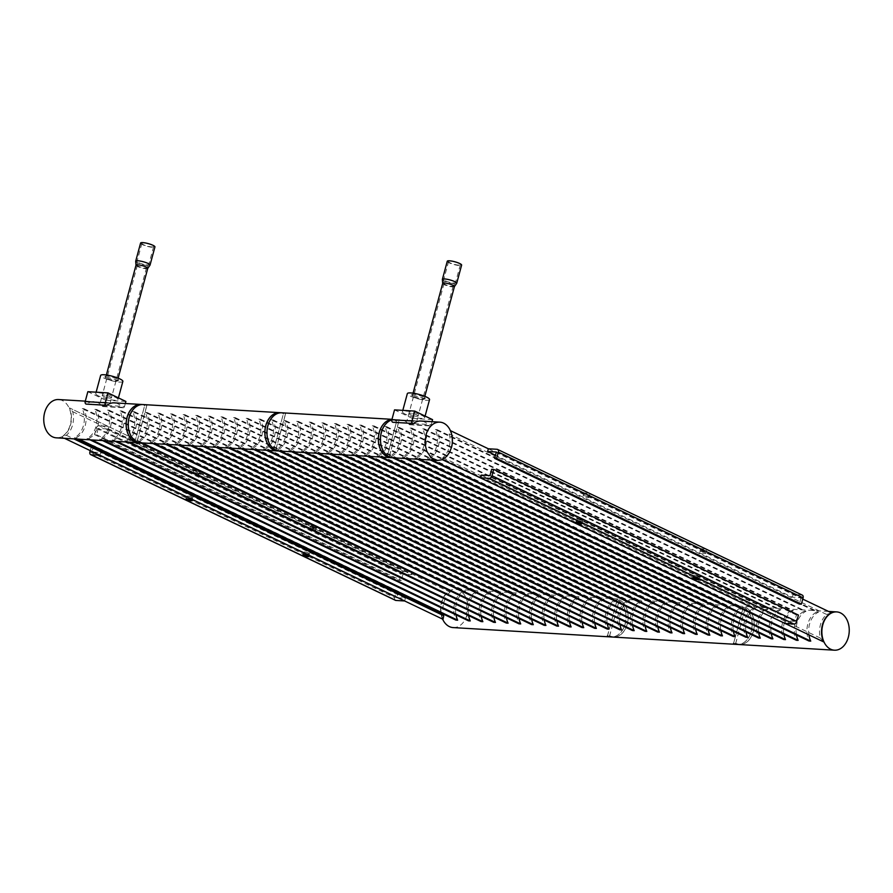 <?xml version="1.0" encoding="UTF-8"?>
<svg xmlns="http://www.w3.org/2000/svg" width="893" height="893" viewBox="0 0 893 893"><rect width="100%" height="100%" fill="white"/><g stroke="black" fill="none" stroke-linecap="round" stroke-linejoin="round"><path stroke-width="0.67" stroke-dasharray="4.46 3.35" d="M609.506 636.095L619.295 599.783A19.177 13.674 -86.6 0 1 627.757 621.416A19.177 13.674 -86.6 0 1 613.301 637.077A19.177 13.674 93.4 0 0 627.266 624.062A19.177 13.674 93.4 0 0 619.362 599.783L619.295 599.783M609.573 636.095L619.362 599.783M285.514 413.772L285.581 413.772A19.177 13.674 93.4 0 0 281.808 412.789A19.177 13.674 -86.6 0 1 285.514 413.772L275.725 450.05M275.781 450.083L285.581 413.772M735.609 643.574L745.409 607.262A19.177 13.674 -86.6 0 1 753.871 628.895A19.177 13.674 -86.6 0 1 739.404 644.556M735.676 643.574L745.409 607.262M399.004 420.491L399.071 420.503A19.177 13.674 93.4 0 0 395.309 419.52A19.177 13.674 93.4 0 0 391.826 419.933A19.177 13.674 -86.6 0 1 395.242 419.509A19.177 13.674 -86.6 0 1 399.004 420.491L389.214 456.781M389.281 456.814L399.071 420.503M56.304 437.827A19.177 13.674 93.4 0 0 70.234 424.811A19.177 13.674 93.4 0 0 58.581 399.551M107.015 428.93L98.297 428.417L403.033 574.132L411.751 574.645L107.015 428.93L107.752 426.207L69.375 407.855L72.701 411.673A19.177 13.674 -86.6 0 1 72.579 424.945A19.177 13.674 -86.6 0 1 66.328 435.282L61.539 436.9A19.177 13.674 93.4 0 0 70.569 424.834A19.177 13.674 93.4 0 0 69.375 407.855L450.865 590.273A19.177 13.674 93.4 0 0 441.823 602.351A19.177 13.674 93.4 0 0 443.028 619.318M79.109 439.189L74.409 437.67C78.729 435.55 81.743 431.52 83.451 425.593A19.177 13.674 93.4 0 0 82.256 408.626L463.746 591.032A19.177 13.674 93.4 0 0 454.704 603.11A19.177 13.674 93.4 0 0 455.91 620.088M76.162 437.771A19.177 13.674 93.4 0 0 85.192 425.693A19.177 13.674 93.4 0 0 83.998 408.726L82.256 408.626M91.722 439.925L87.023 438.418C91.332 436.297 94.345 432.268 96.064 426.341A19.177 13.674 93.4 0 0 94.859 409.374L476.349 591.78A19.177 13.674 93.4 0 0 467.318 603.858A19.177 13.674 93.4 0 0 468.512 620.836M88.764 438.519A19.177 13.674 93.4 0 0 97.806 426.441A19.177 13.674 93.4 0 0 96.611 409.474L94.859 409.374M104.336 440.673L99.636 439.166C103.945 437.045 106.959 433.016 108.667 427.088A19.177 13.674 93.4 0 0 107.473 410.121L488.962 592.528A19.177 13.674 93.4 0 0 479.932 604.606A19.177 13.674 93.4 0 0 481.126 621.584M101.378 439.267A19.177 13.674 93.4 0 0 110.419 427.189A19.177 13.674 93.4 0 0 109.214 410.222L107.473 410.121M116.938 441.421L112.25 439.914C116.559 437.793 119.573 433.764 121.281 427.836A19.177 13.674 93.4 0 0 120.086 410.869L501.576 593.276A19.177 13.674 93.4 0 0 492.534 605.354A19.177 13.674 93.4 0 0 493.74 622.332M113.991 440.015A19.177 13.674 93.4 0 0 123.022 427.937A19.177 13.674 93.4 0 0 121.828 410.97L120.086 410.869M129.552 442.169L124.853 440.662C129.172 438.541 132.175 434.511 133.894 428.584A19.177 13.674 93.4 0 0 132.7 411.617L514.189 594.024A19.177 13.674 93.4 0 0 505.148 606.101A19.177 13.674 93.4 0 0 506.353 623.068M126.605 440.762A19.177 13.674 93.4 0 0 135.636 428.685A19.177 13.674 93.4 0 0 134.441 411.718L132.7 411.617M142.166 442.917L137.466 441.41C141.775 439.289 144.789 435.259 146.508 429.332A19.177 13.674 93.4 0 0 145.302 412.365L526.792 594.771A19.177 13.674 93.4 0 0 517.761 606.849A19.177 13.674 93.4 0 0 518.956 623.816M139.208 441.51A19.177 13.674 93.4 0 0 148.249 429.433A19.177 13.674 93.4 0 0 147.055 412.466L145.302 412.365M154.779 443.665L150.08 442.158C154.389 440.037 157.402 436.007 159.11 430.08A19.177 13.674 93.4 0 0 157.916 413.102L539.405 595.519A19.177 13.674 93.4 0 0 530.375 607.597A19.177 13.674 93.4 0 0 531.569 624.564M151.821 442.258A19.177 13.674 93.4 0 0 160.863 430.18A19.177 13.674 93.4 0 0 159.657 413.213L157.916 413.102M167.382 444.413L162.693 442.906C167.002 440.785 170.016 436.755 171.724 430.828A19.177 13.674 93.4 0 0 170.53 413.85L552.019 596.267A19.177 13.674 93.4 0 0 542.977 608.345A19.177 13.674 93.4 0 0 544.183 625.312M164.435 443.006A19.177 13.674 93.4 0 0 173.465 430.928A19.177 13.674 93.4 0 0 172.271 413.961L170.53 413.85M179.995 445.161L175.296 443.654C179.616 441.533 182.618 437.503 184.338 431.576A19.177 13.674 93.4 0 0 183.132 414.598L564.633 597.015A19.177 13.674 93.4 0 0 555.591 609.093A19.177 13.674 93.4 0 0 556.785 626.06M177.048 443.754A19.177 13.674 93.4 0 0 186.079 431.676A19.177 13.674 93.4 0 0 184.884 414.709L183.132 414.598M192.609 445.908L187.91 444.401C192.218 442.281 195.232 438.251 196.951 432.324A19.177 13.674 93.4 0 0 195.746 415.345L577.235 597.763A19.177 13.674 93.4 0 0 568.205 609.841A19.177 13.674 93.4 0 0 569.399 626.808M189.651 444.502A19.177 13.674 93.4 0 0 198.692 432.424A19.177 13.674 93.4 0 0 197.487 415.457L195.746 415.345M205.211 446.656L200.523 445.149C204.832 443.028 207.846 438.999 209.554 433.072A19.177 13.674 93.4 0 0 208.359 416.093L589.849 598.511A19.177 13.674 93.4 0 0 580.818 610.589A19.177 13.674 93.4 0 0 582.013 627.556M202.264 445.25A19.177 13.674 93.4 0 0 211.306 433.172A19.177 13.674 93.4 0 0 210.101 416.205L208.359 416.093M217.825 447.404L213.137 445.897C217.446 443.776 220.459 439.747 222.167 433.819A19.177 13.674 93.4 0 0 220.973 416.841L602.462 599.259A19.177 13.674 93.4 0 0 593.421 611.337A19.177 13.674 93.4 0 0 594.626 628.304M214.878 445.998A19.177 13.674 93.4 0 0 223.909 433.92A19.177 13.674 93.4 0 0 222.714 416.953L220.973 416.841M230.439 448.152L225.739 446.645C230.048 444.524 233.062 440.495 234.781 434.567A19.177 13.674 93.4 0 0 233.575 417.589L615.076 600.007A19.177 13.674 93.4 0 0 606.034 612.085A19.177 13.674 93.4 0 0 607.229 629.052M227.492 446.746A19.177 13.674 93.4 0 0 236.522 434.668A19.177 13.674 93.4 0 0 235.328 417.701L233.575 417.589M243.052 448.9L238.353 447.393C242.662 445.272 245.675 441.242 247.394 435.315A19.177 13.674 93.4 0 0 246.189 418.337L627.679 600.755A19.177 13.674 93.4 0 0 618.648 612.832A19.177 13.674 93.4 0 0 619.842 629.799M240.094 447.493A19.177 13.674 93.4 0 0 249.136 435.416A19.177 13.674 93.4 0 0 247.93 418.449L246.189 418.337M255.655 449.648L250.966 448.141C255.275 446.02 258.289 441.99 259.997 436.063A19.177 13.674 93.4 0 0 258.803 419.085L640.292 601.502A19.177 13.674 93.4 0 0 631.262 613.58A19.177 13.674 93.4 0 0 632.456 630.547M252.708 448.241A19.177 13.674 93.4 0 0 261.738 436.164A19.177 13.674 93.4 0 0 260.544 419.197L258.803 419.085M268.268 450.396L263.569 448.889C267.889 446.768 270.903 442.738 272.611 436.811A19.177 13.674 93.4 0 0 271.416 419.833L652.906 602.25A19.177 13.674 93.4 0 0 643.864 614.328A19.177 13.674 93.4 0 0 645.07 631.295M265.321 448.989A19.177 13.674 93.4 0 0 274.352 436.911A19.177 13.674 93.4 0 0 273.158 419.944L271.416 419.833M280.882 451.144L276.183 449.625C280.491 447.516 283.505 443.486 285.224 437.559A19.177 13.674 93.4 0 0 284.019 420.581L665.508 602.998A19.177 13.674 93.4 0 0 656.478 615.076A19.177 13.674 93.4 0 0 657.672 632.043M277.924 449.737A19.177 13.674 93.4 0 0 286.966 437.659A19.177 13.674 93.4 0 0 285.771 420.692L284.019 420.581M293.496 451.891L288.796 450.373C293.105 448.264 296.119 444.234 297.827 438.307A19.177 13.674 93.4 0 0 296.632 421.329L678.122 603.746A19.177 13.674 93.4 0 0 669.091 615.824A19.177 13.674 93.4 0 0 670.286 632.791M290.538 450.485A19.177 13.674 93.4 0 0 299.579 438.407A19.177 13.674 93.4 0 0 298.374 421.44L296.632 421.329M306.098 452.639L301.41 451.121C305.719 449.012 308.732 444.982 310.44 439.055A19.177 13.674 93.4 0 0 309.246 422.076L690.735 604.494A19.177 13.674 93.4 0 0 681.694 616.572A19.177 13.674 93.4 0 0 682.899 633.539M303.151 451.233A19.177 13.674 93.4 0 0 312.182 439.155A19.177 13.674 93.4 0 0 310.987 422.177L309.246 422.076M318.712 453.387L314.012 451.869C318.332 449.759 321.335 445.73 323.054 439.803A19.177 13.674 93.4 0 0 321.86 422.824L703.349 605.242A19.177 13.674 93.4 0 0 694.308 617.32A19.177 13.674 93.4 0 0 695.513 634.287M315.765 451.981A19.177 13.674 93.4 0 0 324.795 439.903A19.177 13.674 93.4 0 0 323.601 422.925L321.86 422.824M331.325 454.135L326.626 452.617C330.935 450.507 333.949 446.478 335.668 440.539A19.177 13.674 93.4 0 0 334.462 423.572L715.952 605.99A19.177 13.674 93.4 0 0 706.921 618.068A19.177 13.674 93.4 0 0 708.116 635.035M328.367 452.729A19.177 13.674 93.4 0 0 337.409 440.651A19.177 13.674 93.4 0 0 336.214 423.673L334.462 423.572M343.939 454.883L339.24 453.365C343.548 451.255 346.562 447.226 348.27 441.287A19.177 13.674 93.4 0 0 347.076 424.32L728.565 606.738A19.177 13.674 93.4 0 0 719.535 618.816A19.177 13.674 93.4 0 0 720.729 635.783M340.981 453.477A19.177 13.674 93.4 0 0 350.023 441.399A19.177 13.674 93.4 0 0 348.817 424.421L347.076 424.32M356.541 455.631L351.853 454.113C356.162 452.003 359.176 447.973 360.884 442.035A19.177 13.674 93.4 0 0 359.689 425.068L741.179 607.486A19.177 13.674 93.4 0 0 732.137 619.563A19.177 13.674 93.4 0 0 733.343 636.53M353.595 454.224A19.177 13.674 93.4 0 0 362.625 442.147A19.177 13.674 93.4 0 0 361.431 425.168L359.689 425.068M369.155 456.379L364.456 454.861C368.776 452.751 371.778 448.721 373.497 442.783A19.177 13.674 93.4 0 0 372.292 425.816L753.792 608.233A19.177 13.674 93.4 0 0 744.751 620.311A19.177 13.674 93.4 0 0 745.945 637.278M366.208 454.972A19.177 13.674 93.4 0 0 375.239 442.895A19.177 13.674 93.4 0 0 374.044 425.916L372.292 425.816M381.769 457.127L377.069 455.609C381.378 453.499 384.392 449.469 386.111 443.531A19.177 13.674 93.4 0 0 384.905 426.564L766.395 608.981A19.177 13.674 93.4 0 0 757.364 621.059A19.177 13.674 93.4 0 0 758.559 638.026M378.811 455.72A19.177 13.674 93.4 0 0 387.852 443.642A19.177 13.674 93.4 0 0 386.647 426.664L384.905 426.564M394.371 457.875L389.683 456.356C393.992 454.247 397.005 450.217 398.713 444.279A19.177 13.674 93.4 0 0 397.519 427.312L779.009 609.729A19.177 13.674 93.4 0 0 769.978 621.807A19.177 13.674 93.4 0 0 771.172 638.774M391.424 456.468A19.177 13.674 93.4 0 0 400.466 444.39A19.177 13.674 93.4 0 0 399.26 427.412L397.519 427.312M406.985 458.622L402.296 457.104C406.605 454.995 409.619 450.965 411.327 445.027A19.177 13.674 93.4 0 0 410.133 428.06L791.622 610.477A19.177 13.674 93.4 0 0 782.581 622.555A19.177 13.674 93.4 0 0 783.786 639.522M404.038 457.216A19.177 13.674 93.4 0 0 413.068 445.138A19.177 13.674 93.4 0 0 411.874 428.16L410.133 428.06M419.598 459.37L414.899 457.852C419.208 455.743 422.222 451.713 423.941 445.774A19.177 13.674 93.4 0 0 422.735 428.807L804.236 611.225A19.177 13.674 93.4 0 0 795.194 623.303A19.177 13.674 93.4 0 0 796.389 640.27M416.651 457.964A19.177 13.674 93.4 0 0 425.682 445.886A19.177 13.674 93.4 0 0 424.488 428.908L422.735 428.807M432.212 460.118L427.513 458.6C431.821 456.49 434.835 452.461 436.543 446.522A19.177 13.674 93.4 0 0 435.349 429.555L816.838 611.973A19.177 13.674 93.4 0 0 807.808 624.051A19.177 13.674 93.4 0 0 809.002 641.018M429.254 458.701A19.177 13.674 93.4 0 0 438.296 446.634A19.177 13.674 93.4 0 0 437.09 429.656L435.349 429.555M442.314 459.56L442.906 457.607A19.177 13.674 93.4 0 0 449.157 447.27A19.177 13.674 93.4 0 0 449.268 434.009L449.972 430.426A19.177 13.674 -86.6 0 1 451.177 447.393A19.177 13.674 -86.6 0 1 442.135 459.471L442.191 459.616M143.059 404.562A19.177 13.674 -86.6 0 1 146.798 405.545L146.865 405.545A19.177 13.674 93.4 0 0 143.092 404.562M140.982 404.44A19.177 13.674 -86.6 0 1 144.711 405.422L134.988 441.734M141.016 404.44A19.177 13.674 -86.6 0 1 144.778 405.422M413.861 423.26L393.735 422.076A1.92 1.373 -86.6 0 1 393.02 422.3M432.558 419.632L412.443 418.437L411.093 423.438A1.92 1.373 -86.6 0 1 408.894 424.298A19.177 13.674 93.4 0 0 400.812 419.844A19.177 13.674 93.4 0 0 393.735 422.076M408.894 424.298L429.008 425.492A19.177 13.674 93.4 0 0 420.938 421.038M279.699 412.655A19.177 13.674 -86.6 0 1 283.427 413.649L273.704 449.96M279.732 412.666A19.177 13.674 -86.6 0 1 283.494 413.649M396.994 420.38A19.177 13.674 -86.6 0 0 393.233 419.386A19.177 13.674 -86.6 0 0 391.96 419.397A19.177 13.674 -86.6 0 1 393.166 419.386A19.177 13.674 -86.6 0 1 396.927 420.369L387.194 456.691M107.171 405.087L87.056 403.893A1.92 1.373 -86.6 0 1 86.342 404.116M125.88 401.448L105.754 400.254L104.414 405.255A1.92 1.373 -86.6 0 1 102.215 406.114A19.177 13.674 93.4 0 0 94.133 401.66A19.177 13.674 93.4 0 0 87.056 403.893M102.215 406.114L122.33 407.308A19.177 13.674 93.4 0 0 114.248 402.855M146.798 405.545L136.997 441.823M137.064 441.856L146.865 405.545M134.921 441.7L144.711 405.422M115.777 379.581A6.084 1.194 15.1 0 1 117.396 380.909A6.084 1.194 15.1 0 1 117.217 381.11A6.084 1.194 15.1 0 1 112.998 380.898A6.084 1.194 15.1 0 1 107.26 379.067L105.631 377.772L107.461 377.382L115.777 379.581M116.693 378.71A7.044 1.373 -164.9 0 0 108.767 376.366A7.044 1.373 -164.9 0 0 105.028 376.879A7.044 1.373 -164.9 0 0 106.836 378.13A7.044 1.373 -164.9 0 0 113.478 380.239A7.044 1.373 -164.9 0 0 118.356 380.485A7.044 1.373 -164.9 0 0 116.693 378.71M122.866 381.411A11.509 2.255 15.1 0 1 115.621 381.601A11.509 2.255 15.1 0 1 103.711 377.94A11.509 2.255 15.1 0 1 100.652 375.417M98.822 396.09A11.509 2.255 15.1 0 1 95.763 393.579A11.509 2.255 15.1 0 1 103.008 393.389A11.509 2.255 15.1 0 1 114.918 397.05A11.509 2.255 15.1 0 1 117.976 399.573A11.509 2.255 15.1 0 1 110.721 399.751A11.509 2.255 15.1 0 1 98.822 396.09M122.33 407.308A1.92 1.373 93.4 0 0 124.529 406.449L104.414 405.255M125.321 403.513L124.529 406.449M105.754 400.254L87.849 391.692M198.246 473.625A3.07 0.603 15.1 0 1 199.061 474.295A3.07 0.603 15.1 0 1 197.13 474.339A3.07 0.603 15.1 0 1 193.948 473.368A3.07 0.603 15.1 0 1 193.134 472.698A3.07 0.603 15.1 0 1 195.065 472.643A3.07 0.603 15.1 0 1 198.246 473.625M194.685 470.644A3.07 0.603 15.1 0 1 193.87 469.975A3.07 0.603 15.1 0 1 195.801 469.919A3.07 0.603 15.1 0 1 198.983 470.901A3.07 0.603 15.1 0 1 199.798 471.571A3.07 0.603 15.1 0 1 197.855 471.616A3.07 0.603 15.1 0 1 194.685 470.644M191.872 497.222A3.07 0.603 -164.9 0 0 188.702 496.24A3.07 0.603 -164.9 0 0 186.771 496.296A3.07 0.603 -164.9 0 0 187.586 496.966A3.07 0.603 -164.9 0 0 190.756 497.937A3.07 0.603 -164.9 0 0 192.687 497.892A3.07 0.603 -164.9 0 0 191.872 497.222M315.039 529.471A3.07 0.603 15.1 0 1 315.854 530.141A3.07 0.603 15.1 0 1 313.923 530.196A3.07 0.603 15.1 0 1 310.753 529.214A3.07 0.603 15.1 0 1 309.938 528.544A3.07 0.603 15.1 0 1 311.869 528.5A3.07 0.603 15.1 0 1 315.039 529.471M311.49 526.49A3.07 0.603 15.1 0 1 310.675 525.821A3.07 0.603 15.1 0 1 312.606 525.776A3.07 0.603 15.1 0 1 315.776 526.747A3.07 0.603 15.1 0 1 316.591 527.417A3.07 0.603 15.1 0 1 314.66 527.473A3.07 0.603 15.1 0 1 311.49 526.49M308.677 553.068A3.07 0.603 -164.9 0 0 305.495 552.097A3.07 0.603 -164.9 0 0 303.564 552.142A3.07 0.603 -164.9 0 0 304.379 552.812A3.07 0.603 -164.9 0 0 307.56 553.794A3.07 0.603 -164.9 0 0 309.491 553.738A3.07 0.603 -164.9 0 0 308.677 553.068M99.916 455.251L100.652 452.528L405.377 598.243L396.659 597.73L398.378 591.378L396.369 591.255L91.633 445.54L93.642 445.663L398.378 591.378M61.539 436.9L64.486 438.318M411.751 574.645L412.488 571.922L450.865 590.273L450.094 592.137A19.177 13.674 -86.6 0 0 443.843 602.474A19.177 13.674 -86.6 0 0 443.363 614.083M404.652 600.967L405.377 598.243M91.934 452.014L396.659 597.73M93.307 452.104L100.652 452.528M93.642 445.663L92.068 451.501M90.26 450.641L91.633 445.54M89.914 451.891L394.65 597.607L396.369 591.255M394.65 597.607A2.88 1.931 -64.4 0 0 395.42 600.319M107.752 426.207L99.034 425.693L403.77 571.408L412.488 571.922L107.752 426.207M98.297 428.417L96.578 434.768L94.569 434.645L96.288 428.294A2.88 1.931 115.6 0 1 99.034 425.693M403.77 571.408A2.88 1.931 -64.4 0 0 401.013 574.009L399.305 580.361L401.314 580.483L403.033 574.132M94.569 434.645L399.305 580.361M96.578 434.768L401.314 580.483M831.461 612.832L826.672 614.462A19.177 13.674 93.4 0 0 820.421 624.799A19.177 13.674 93.4 0 0 820.299 638.06L823.625 641.888M437.09 429.656L818.591 612.073A19.177 13.674 93.4 0 0 809.549 624.151A19.177 13.674 93.4 0 0 808.935 634.979M424.488 428.908L805.977 611.325A19.177 13.674 93.4 0 0 796.936 623.403A19.177 13.674 93.4 0 0 796.456 635.023M411.874 428.16L793.364 610.578A19.177 13.674 93.4 0 0 784.333 622.655A19.177 13.674 93.4 0 0 783.853 634.276M399.26 427.412L780.75 609.83A19.177 13.674 93.4 0 0 771.719 621.908A19.177 13.674 93.4 0 0 771.239 633.528M386.647 426.664L768.147 609.082A19.177 13.674 93.4 0 0 759.106 621.16A19.177 13.674 93.4 0 0 758.626 632.78M374.044 425.916L755.534 608.334A19.177 13.674 93.4 0 0 746.492 620.412A19.177 13.674 93.4 0 0 746.023 632.032M361.431 425.168L742.92 607.586A19.177 13.674 93.4 0 0 733.89 619.664A19.177 13.674 93.4 0 0 733.41 631.284M348.817 424.421L730.307 606.838A19.177 13.674 93.4 0 0 721.276 618.916A19.177 13.674 93.4 0 0 720.796 630.536M336.214 423.673L717.704 606.09A19.177 13.674 93.4 0 0 708.662 618.168A19.177 13.674 93.4 0 0 708.182 629.788M323.601 422.925L705.09 605.342A19.177 13.674 93.4 0 0 696.049 617.42A19.177 13.674 93.4 0 0 695.58 629.04M310.987 422.177L692.477 604.594A19.177 13.674 93.4 0 0 683.446 616.672A19.177 13.674 93.4 0 0 682.966 628.292M298.374 421.44L679.863 603.847A19.177 13.674 93.4 0 0 670.833 615.924A19.177 13.674 93.4 0 0 670.353 627.545M285.771 420.692L667.261 603.099A19.177 13.674 93.4 0 0 658.219 615.177A19.177 13.674 93.4 0 0 657.739 626.797M273.158 419.944L654.647 602.351A19.177 13.674 93.4 0 0 645.606 614.429A19.177 13.674 93.4 0 0 645.137 626.049M260.544 419.197L642.034 601.603A19.177 13.674 93.4 0 0 633.003 613.681A19.177 13.674 93.4 0 0 632.523 625.301M247.93 418.449L629.431 600.855A19.177 13.674 93.4 0 0 620.389 612.933A19.177 13.674 93.4 0 0 619.909 624.553M235.328 417.701L616.817 600.107A19.177 13.674 93.4 0 0 607.776 612.185A19.177 13.674 93.4 0 0 607.296 623.805M222.714 416.953L604.204 599.359A19.177 13.674 93.4 0 0 595.173 611.437A19.177 13.674 93.4 0 0 594.693 623.057M210.101 416.205L591.59 598.611A19.177 13.674 93.4 0 0 582.56 610.689A19.177 13.674 93.4 0 0 582.08 622.309M197.487 415.457L578.988 597.864A19.177 13.674 93.4 0 0 569.946 609.941A19.177 13.674 93.4 0 0 569.466 621.561M184.884 414.709L566.374 597.116A19.177 13.674 93.4 0 0 557.332 609.193A19.177 13.674 93.4 0 0 556.864 620.814M172.271 413.961L553.76 596.368A19.177 13.674 93.4 0 0 544.73 608.446A19.177 13.674 93.4 0 0 544.25 620.066M159.657 413.213L541.147 595.631A19.177 13.674 93.4 0 0 532.116 607.698A19.177 13.674 93.4 0 0 531.636 619.318M147.055 412.466L528.544 594.883A19.177 13.674 93.4 0 0 519.503 606.95A19.177 13.674 93.4 0 0 519.023 618.57M134.441 411.718L515.931 594.135A19.177 13.674 93.4 0 0 506.889 606.202A19.177 13.674 93.4 0 0 506.42 617.822M121.828 410.97L503.317 593.387A19.177 13.674 93.4 0 0 494.287 605.454A19.177 13.674 93.4 0 0 493.807 617.074M109.214 410.222L490.704 592.639A19.177 13.674 93.4 0 0 481.673 604.706A19.177 13.674 93.4 0 0 481.193 616.326M96.611 409.474L478.101 591.892A19.177 13.674 93.4 0 0 469.059 603.969A19.177 13.674 93.4 0 0 468.579 615.578M83.998 408.726L465.487 591.144A19.177 13.674 93.4 0 0 456.457 603.221A19.177 13.674 93.4 0 0 455.977 614.83M453.153 627.589A19.177 13.674 93.4 0 0 467.084 614.563A19.177 13.674 93.4 0 0 455.419 589.302A19.177 13.674 93.4 0 0 441.488 602.328A19.177 13.674 93.4 0 0 442.604 619.117M465.487 591.144L463.746 591.032M478.101 591.892L476.349 591.78M490.704 592.639L488.962 592.528M503.317 593.387L501.576 593.276M515.931 594.135L514.189 594.024M528.544 594.883L526.792 594.771M541.147 595.631L539.405 595.519M553.76 596.368L552.019 596.267M566.374 597.116L564.633 597.015M578.988 597.864L577.235 597.763M591.59 598.611L589.849 598.511M604.204 599.359L602.462 599.259M616.817 600.107L615.076 600.007M629.431 600.855L627.679 600.755M642.034 601.603L640.292 601.502M654.647 602.351L652.906 602.25M667.261 603.099L665.508 602.998M679.863 603.847L678.122 603.746M692.477 604.594L690.735 604.494M705.09 605.342L703.349 605.242M717.704 606.09L715.952 605.99M730.307 606.838L728.565 606.738M742.92 607.586L741.179 607.486M755.534 608.334L753.792 608.233M768.147 609.082L766.395 608.981M780.75 609.83L779.009 609.729M793.364 610.578L791.622 610.477M805.977 611.325L804.236 611.225M818.591 612.073L816.838 611.973M743.389 607.14A19.177 13.674 -86.6 0 1 751.85 628.795A19.177 13.674 -86.6 0 1 737.361 644.433A19.177 13.674 -86.6 0 0 751.225 631.407A19.177 13.674 -86.6 0 0 743.322 607.14L733.6 643.451M607.486 635.972L617.286 599.661A19.177 13.674 -86.6 0 1 625.747 621.316A19.177 13.674 -86.6 0 1 611.259 636.966M617.286 599.661L617.219 599.661A19.177 13.674 -86.6 0 1 625.111 623.928A19.177 13.674 -86.6 0 1 611.225 636.955M739.437 644.556A19.177 13.674 93.4 0 0 753.368 631.541A19.177 13.674 93.4 0 0 745.476 607.262M588.23 496.742A3.07 0.603 15.1 0 1 589.045 497.412A3.07 0.603 15.1 0 1 587.114 497.468A3.07 0.603 15.1 0 1 583.944 496.486A3.07 0.603 15.1 0 1 583.129 495.816A3.07 0.603 15.1 0 1 585.06 495.771A3.07 0.603 15.1 0 1 588.23 496.742M584.681 493.762A3.07 0.603 15.1 0 1 583.855 493.092A3.07 0.603 15.1 0 1 585.797 493.048A3.07 0.603 15.1 0 1 588.967 494.019A3.07 0.603 15.1 0 1 589.782 494.689A3.07 0.603 15.1 0 1 587.851 494.744A3.07 0.603 15.1 0 1 584.681 493.762M581.868 520.34A3.07 0.603 -164.9 0 0 578.686 519.369A3.07 0.603 -164.9 0 0 576.755 519.413A3.07 0.603 -164.9 0 0 577.57 520.083A3.07 0.603 -164.9 0 0 580.751 521.066A3.07 0.603 -164.9 0 0 582.683 521.01A3.07 0.603 -164.9 0 0 581.868 520.34M705.035 552.588A3.07 0.603 15.1 0 1 705.85 553.269A3.07 0.603 15.1 0 1 703.918 553.314A3.07 0.603 15.1 0 1 700.737 552.343A3.07 0.603 15.1 0 1 699.922 551.662A3.07 0.603 15.1 0 1 701.853 551.617A3.07 0.603 15.1 0 1 705.035 552.588M701.474 549.619A3.07 0.603 15.1 0 1 700.659 548.938A3.07 0.603 15.1 0 1 702.59 548.894A3.07 0.603 15.1 0 1 705.771 549.865A3.07 0.603 15.1 0 1 706.586 550.546A3.07 0.603 15.1 0 1 704.655 550.59A3.07 0.603 15.1 0 1 701.474 549.619M698.672 576.197A3.07 0.603 -164.9 0 0 695.491 575.215A3.07 0.603 -164.9 0 0 693.56 575.271A3.07 0.603 -164.9 0 0 694.374 575.94A3.07 0.603 -164.9 0 0 697.545 576.911A3.07 0.603 -164.9 0 0 699.487 576.867A3.07 0.603 -164.9 0 0 698.672 576.197M496.341 452.014L801.066 597.73L792.348 597.205L495.47 455.251M785.248 623.537L785.985 620.814L481.249 475.098M802.74 599.103L793.084 594.481L801.802 595.006L497.077 449.291M792.348 597.205L793.084 594.481L488.348 448.777M798.431 615.087L796.422 614.976L794.703 621.327L489.967 475.612M794.703 621.327L785.985 620.814M796.422 614.976L491.686 469.26M801.066 597.73L799.358 604.081M430.459 460.018L427.513 458.6M77.367 439.077L74.409 437.67M102.583 440.573L99.636 439.166M115.197 441.321L112.25 439.914M127.811 442.068L124.853 440.662M140.424 442.816L137.466 441.41M153.027 443.564L150.08 442.158M165.64 444.312L162.693 442.906M178.254 445.06L175.296 443.654M190.868 445.808L187.91 444.401M203.47 446.556L200.523 445.149M216.084 447.304L213.137 445.897M228.697 448.052L225.739 446.645M241.3 448.799L238.353 447.393M253.913 449.547L250.966 448.141M266.527 450.295L263.569 448.889M279.141 451.043L276.183 449.625M291.743 451.791L288.796 450.373M304.357 452.539L301.41 451.121M316.97 453.287L314.012 451.869M329.584 454.035L326.626 452.617M342.186 454.783L339.24 453.365M354.8 455.53L351.853 454.113M367.414 456.278L364.456 454.861M380.016 457.026L377.069 455.609M392.63 457.774L389.683 456.356M405.243 458.522L402.296 457.104M417.857 459.27L414.899 457.852M89.981 439.825L87.023 438.418M607.419 635.972L617.219 599.661M273.638 449.927L283.427 413.649M733.533 643.451L743.322 607.14M387.138 456.658L396.927 420.369M429.008 425.492A1.92 1.373 93.4 0 0 431.219 424.633L411.093 423.438M423.371 396.894A7.044 1.373 -164.9 0 0 415.446 394.55A7.044 1.373 -164.9 0 0 411.706 395.063A7.044 1.373 -164.9 0 0 413.515 396.302A7.044 1.373 -164.9 0 0 420.156 398.423A7.044 1.373 -164.9 0 0 425.035 398.658A7.044 1.373 -164.9 0 0 423.371 396.894M429.555 399.595A11.509 2.255 15.1 0 1 422.3 399.785A11.509 2.255 15.1 0 1 410.389 396.124A11.509 2.255 15.1 0 1 407.342 393.601M405.5 414.274A11.509 2.255 15.1 0 1 402.442 411.751A11.509 2.255 15.1 0 1 409.686 411.573A11.509 2.255 15.1 0 1 421.596 415.234A11.509 2.255 15.1 0 1 424.655 417.745A11.509 2.255 15.1 0 1 417.411 417.935A11.509 2.255 15.1 0 1 405.5 414.274M412.443 418.437L394.527 409.876M432.011 421.686L431.219 424.633M422.456 397.765A6.084 1.194 15.1 0 1 424.075 399.093A6.084 1.194 15.1 0 1 423.896 399.294A6.084 1.194 15.1 0 1 419.677 399.082A6.084 1.194 15.1 0 1 413.939 397.251L412.32 395.923L414.14 395.566L422.456 397.765M444.48 283.248A4.744 0.926 -164.9 0 0 444.044 283.494A4.744 0.926 -164.9 0 0 444.044 283.561A4.744 0.926 -164.9 0 0 447.661 285.425A4.744 0.926 -164.9 0 0 452.784 286.218A4.744 0.926 -164.9 0 0 453.186 286.028A4.744 0.926 -164.9 0 0 453.209 285.972A4.744 0.926 -164.9 0 0 449.748 284.097A4.744 0.926 -164.9 0 0 444.48 283.248M454.939 283.003A6.084 1.194 -164.9 0 0 455.452 282.768A6.084 1.194 -164.9 0 0 455.486 282.69A6.084 1.194 -164.9 0 0 451.043 280.279A6.084 1.194 -164.9 0 0 444.279 279.196A6.084 1.194 -164.9 0 0 443.732 279.52A6.084 1.194 -164.9 0 0 443.721 279.598A6.084 1.194 -164.9 0 0 448.375 281.987A6.084 1.194 -164.9 0 0 454.939 283.003M449.123 261.258A6.084 1.194 -164.9 0 0 448.565 261.582A6.084 1.194 -164.9 0 0 453.008 263.982A6.084 1.194 -164.9 0 0 459.772 265.065A6.084 1.194 -164.9 0 0 460.33 264.752A6.084 1.194 -164.9 0 0 455.876 262.341A6.084 1.194 -164.9 0 0 449.123 261.258M417.701 416.238A4.744 0.926 -164.9 0 0 418.125 415.993A4.744 0.926 -164.9 0 0 414.665 414.106A4.744 0.926 -164.9 0 0 409.396 413.269A4.744 0.926 -164.9 0 0 408.961 413.515A4.744 0.926 -164.9 0 0 412.432 415.39A4.744 0.926 -164.9 0 0 417.701 416.238M442.682 283.405L442.682 283.449A6.084 1.194 -164.9 0 0 447.337 285.838A6.084 1.194 -164.9 0 0 453.901 286.854A6.084 1.194 -164.9 0 0 454.414 286.608L454.437 286.575M442.37 279.487A7.434 1.451 -164.9 0 0 448.04 282.4A7.434 1.451 -164.9 0 0 456.044 283.639A7.434 1.451 -164.9 0 0 456.68 283.349M447.27 261.225A7.434 1.451 -164.9 0 0 452.695 264.172A7.434 1.451 -164.9 0 0 460.944 265.489A7.434 1.451 -164.9 0 0 461.625 265.098M416.897 414.955A4.789 0.938 15.1 0 1 418.17 416.004A4.789 0.938 15.1 0 1 413.303 415.658A4.789 0.938 15.1 0 1 408.916 413.504A4.789 0.938 15.1 0 1 411.941 413.426A4.789 0.938 15.1 0 1 416.897 414.955M415.334 420.77L408.626 420.369C415.133 421.909 417.366 422.043 415.334 420.77L416.707 421.451L418.17 416.004M137.5 265.165A4.744 0.926 -164.9 0 0 137.366 265.31A4.744 0.926 -164.9 0 0 137.366 265.377A4.744 0.926 -164.9 0 0 141.418 267.364A4.744 0.926 -164.9 0 0 146.396 267.933A4.744 0.926 -164.9 0 0 146.497 267.844A4.744 0.926 -164.9 0 0 146.53 267.788A4.744 0.926 -164.9 0 0 142.634 265.779A4.744 0.926 -164.9 0 0 137.5 265.165M148.629 264.696A6.084 1.194 -164.9 0 0 148.774 264.585A6.084 1.194 -164.9 0 0 148.807 264.507A6.084 1.194 -164.9 0 0 143.818 261.928A6.084 1.194 -164.9 0 0 137.221 261.136A6.084 1.194 -164.9 0 0 137.053 261.336A6.084 1.194 -164.9 0 0 137.042 261.415A6.084 1.194 -164.9 0 0 142.244 263.971A6.084 1.194 -164.9 0 0 148.629 264.696M142.065 243.197A6.084 1.194 -164.9 0 0 141.887 243.398A6.084 1.194 -164.9 0 0 146.876 245.966A6.084 1.194 -164.9 0 0 153.473 246.758A6.084 1.194 -164.9 0 0 153.641 246.568A6.084 1.194 -164.9 0 0 148.651 243.99A6.084 1.194 -164.9 0 0 142.065 243.197M111.312 397.954A4.744 0.926 -164.9 0 0 111.446 397.809A4.744 0.926 -164.9 0 0 107.562 395.8A4.744 0.926 -164.9 0 0 102.416 395.186A4.744 0.926 -164.9 0 0 102.282 395.331A4.744 0.926 -164.9 0 0 106.178 397.34A4.744 0.926 -164.9 0 0 111.312 397.954M136.004 265.221L136.004 265.266A6.084 1.194 -164.9 0 0 141.206 267.811A6.084 1.194 -164.9 0 0 147.591 268.547A6.084 1.194 -164.9 0 0 147.736 268.425L147.758 268.391M135.691 261.303A7.434 1.451 -164.9 0 0 142.032 264.417A7.434 1.451 -164.9 0 0 149.834 265.31M140.592 243.041A7.434 1.451 -164.9 0 0 146.686 246.189A7.434 1.451 -164.9 0 0 154.723 247.149A7.434 1.451 -164.9 0 0 154.936 246.914M110.219 396.771A4.789 0.938 15.1 0 1 111.491 397.82A4.789 0.938 15.1 0 1 106.624 397.474A4.789 0.938 15.1 0 1 102.237 395.32A4.789 0.938 15.1 0 1 105.262 395.242A4.789 0.938 15.1 0 1 110.219 396.771M108.656 402.587L101.947 402.185C108.444 403.725 110.687 403.859 108.656 402.587L110.018 403.268L111.491 397.82M66.328 435.282L73.84 438.876M72.701 411.673L450.094 592.137M96.288 428.294L401.013 574.009M820.299 638.06L442.906 457.607M826.672 614.462L449.268 434.009M85.304 401.136L94.133 401.66M391.982 419.319L393.166 419.386M393.233 419.386L395.242 419.509M395.309 419.52L400.812 419.844M117.217 381.11L118.356 380.485M105.698 377.996L105.028 376.879M96.131 392.183L95.763 393.579M118.423 397.887L117.976 399.573M103.019 406.561L123.145 407.755M199.061 474.295L199.798 471.571M193.134 472.698L193.87 469.975M191.95 500.616L192.687 497.892M186.034 499.02L186.771 496.296M315.854 530.141L316.591 527.417M309.938 528.544L310.675 525.821M308.755 556.462L309.491 553.738M302.827 554.866L303.564 552.142M828.514 611.426L455.419 589.302M589.045 497.412L589.782 494.689M583.129 495.816L583.855 493.092M581.946 523.733L582.683 521.01M576.018 522.137L576.755 519.413M705.85 553.269L706.586 550.546M699.922 551.662L700.659 548.938M698.75 579.59L699.487 576.867M692.823 577.994L693.56 575.271M409.697 424.744L429.823 425.928M402.81 410.367L402.442 411.751M425.101 416.071L424.655 417.745M423.896 399.294L425.035 398.658M412.376 396.179L411.706 395.063M453.186 286.028L455.452 282.768M444.044 283.561L443.721 279.598M448.565 261.582L443.732 279.52M460.33 264.752L455.486 282.69M444.044 283.494L407.074 420.324M453.209 285.972L418.125 415.993M413.068 393.166L412.32 395.923M424.822 396.347L424.075 399.093M414.051 420.625L407.688 420.246M146.497 267.844L148.774 264.585M137.366 265.377L137.042 261.415M141.887 243.398L137.053 261.336M153.641 246.568L148.807 264.507M137.366 265.31L102.282 395.331M146.53 267.788L111.446 397.809M106.379 374.993L105.642 377.739M118.144 378.163L117.396 380.909M107.372 402.442L101.009 402.062M100.396 402.14L102.237 395.32"/><path stroke-width="1.34" d="M609.506 636.095L609.573 636.095A19.177 13.674 93.4 0 0 613.335 637.089A19.177 13.674 -86.6 0 1 613.268 637.077A19.177 13.674 -86.6 0 1 609.506 636.095M275.725 450.05L275.714 450.072A19.177 13.674 -86.6 0 1 267.253 428.428A19.177 13.674 -86.6 0 1 281.741 412.778A19.177 13.674 -86.6 0 1 281.775 412.789A19.177 13.674 93.4 0 0 267.889 425.805A19.177 13.674 93.4 0 0 275.781 450.083L275.714 450.072M739.404 644.556A19.177 13.674 -86.6 0 1 739.371 644.556A19.177 13.674 -86.6 0 1 735.609 643.574L735.676 643.574A19.177 13.674 93.4 0 0 739.437 644.556L834.419 650.193A19.177 13.674 93.4 0 0 848.35 637.167A19.177 13.674 93.4 0 0 836.696 611.906A19.177 13.674 93.4 0 0 822.766 624.933A19.177 13.674 93.4 0 0 834.419 650.193M389.214 456.781L389.214 456.803A19.177 13.674 -86.6 0 1 380.474 437.525A19.177 13.674 -86.6 0 1 391.826 419.911A19.177 13.674 93.4 0 0 381.378 432.536A19.177 13.674 93.4 0 0 389.281 456.814L389.214 456.803M85.304 401.136L58.581 399.551A19.177 13.674 93.4 0 0 44.65 412.577A19.177 13.674 93.4 0 0 56.304 437.827L437.737 460.442L441.745 459.795L446.634 456.468L449.536 452.416L451.512 447.415A19.177 13.674 93.4 0 0 439.847 422.155A19.177 13.674 93.4 0 0 425.916 435.181L425.124 444.457L426.809 451.445L431.408 457.908L437.581 460.431M281.741 412.778L279.732 412.666A19.177 13.674 -86.6 0 0 265.243 428.305A19.177 13.674 -86.6 0 0 273.704 449.96L273.638 449.949A19.177 13.674 -86.6 0 1 265.734 425.682A19.177 13.674 -86.6 0 1 279.665 412.655L143.092 404.562A19.177 13.674 93.4 0 0 129.172 417.589A19.177 13.674 93.4 0 0 137.064 441.856L136.997 441.856A19.177 13.674 -86.6 0 1 128.536 420.201A19.177 13.674 -86.6 0 1 143.025 404.562A19.177 13.674 -86.6 0 1 143.059 404.562L141.016 404.44A19.177 13.674 -86.6 0 0 126.527 420.078A19.177 13.674 -86.6 0 0 134.988 441.734L134.921 441.734A19.177 13.674 -86.6 0 1 127.018 417.455A19.177 13.674 -86.6 0 1 140.949 404.44A19.177 13.674 -86.6 0 1 140.982 404.44M439.847 422.155L420.938 421.038A19.177 13.674 93.4 0 0 413.861 423.26A1.92 1.373 93.4 0 1 411.986 420.96L414.653 411.07L432.558 419.632L432.011 421.686M387.194 456.691L387.127 456.68A19.177 13.674 -86.6 0 1 379.235 432.413A19.177 13.674 -86.6 0 1 391.96 419.386A19.177 13.674 -86.6 0 0 378.61 435.907A19.177 13.674 -86.6 0 0 387.194 456.691M140.949 404.44L114.248 402.855A19.177 13.674 93.4 0 0 107.171 405.087A1.92 1.373 93.4 0 1 105.307 402.776L107.975 392.887L125.88 401.448L125.321 403.513M96.131 392.183L100.652 375.417A11.509 2.255 15.1 0 1 107.908 375.239A11.509 2.255 15.1 0 1 119.818 378.889A11.509 2.255 15.1 0 1 122.866 381.411L118.423 397.887M107.975 392.887L87.849 391.692L85.181 401.582L105.307 402.776M106.468 405.31L86.342 404.116A1.92 1.373 -86.6 0 1 85.181 401.582M191.135 499.946A3.07 0.603 15.1 0 1 191.95 500.616A3.07 0.603 15.1 0 1 190.019 500.66A3.07 0.603 15.1 0 1 186.849 499.689A3.07 0.603 15.1 0 1 186.034 499.02A3.07 0.603 15.1 0 1 187.965 498.964A3.07 0.603 15.1 0 1 191.135 499.946M307.94 555.792A3.07 0.603 15.1 0 1 308.755 556.462A3.07 0.603 15.1 0 1 306.824 556.518A3.07 0.603 15.1 0 1 303.653 555.535A3.07 0.603 15.1 0 1 302.827 554.866A3.07 0.603 15.1 0 1 304.77 554.821A3.07 0.603 15.1 0 1 307.94 555.792M64.486 438.318L99.916 455.251L91.198 454.738A2.88 1.931 115.6 0 1 90.684 454.615A2.88 1.931 115.6 0 1 89.914 451.891L90.26 450.641M90.684 454.615L395.42 600.319A2.88 1.931 -64.4 0 0 395.923 600.453L404.652 600.967L443.028 619.318L443.732 615.735A19.177 13.674 -86.6 0 1 443.363 614.083M92.068 451.501L93.307 452.104M442.191 459.616L823.625 641.888A19.177 13.674 -86.6 0 1 822.431 624.91A19.177 13.674 -86.6 0 1 831.461 612.832L802.74 599.103M808.935 634.979A19.177 13.674 93.4 0 0 810.744 641.118L809.002 641.018L430.459 460.018M796.456 635.023A19.177 13.674 93.4 0 0 798.141 640.37L796.389 640.27L417.857 459.27M783.853 634.276A19.177 13.674 93.4 0 0 785.527 639.622L783.786 639.522L405.243 458.522M771.239 633.528A19.177 13.674 93.4 0 0 772.914 638.875L771.172 638.774L392.63 457.774M758.626 632.78A19.177 13.674 93.4 0 0 760.3 638.127L758.559 638.026L380.016 457.026M746.023 632.032A19.177 13.674 93.4 0 0 747.698 637.379L745.945 637.278L367.414 456.278M733.41 631.284A19.177 13.674 93.4 0 0 735.084 636.631L733.343 636.53L354.8 455.53M720.796 630.536A19.177 13.674 93.4 0 0 722.47 635.883L720.729 635.783L342.186 454.783M708.182 629.788A19.177 13.674 93.4 0 0 709.868 635.135L708.116 635.035L329.584 454.035M695.58 629.04A19.177 13.674 93.4 0 0 697.254 634.387L695.513 634.287L316.97 453.287M682.966 628.292A19.177 13.674 93.4 0 0 684.641 633.639L682.899 633.539L304.357 452.539M670.353 627.545A19.177 13.674 93.4 0 0 672.027 632.891L670.286 632.791L291.743 451.791M657.739 626.797A19.177 13.674 93.4 0 0 659.425 632.155L657.672 632.043L279.141 451.043M645.137 626.049A19.177 13.674 93.4 0 0 646.811 631.407L645.07 631.295L266.527 450.295M632.523 625.301A19.177 13.674 93.4 0 0 634.197 630.659L632.456 630.547L253.913 449.547M619.909 624.553A19.177 13.674 93.4 0 0 621.584 629.911L619.842 629.799L241.3 448.799M607.296 623.805A19.177 13.674 93.4 0 0 608.981 629.163L607.229 629.052L228.697 448.052M594.693 623.057A19.177 13.674 93.4 0 0 596.368 628.415L594.626 628.304L216.084 447.304M582.08 622.309A19.177 13.674 93.4 0 0 583.754 627.667L582.013 627.556L203.47 446.556M569.466 621.561A19.177 13.674 93.4 0 0 571.14 626.919L569.399 626.808L190.868 445.808M556.864 620.814A19.177 13.674 93.4 0 0 558.538 626.172L556.785 626.06L178.254 445.06M544.25 620.066A19.177 13.674 93.4 0 0 545.924 625.424L544.183 625.312L165.64 444.312M531.636 619.318A19.177 13.674 93.4 0 0 533.311 624.676L531.569 624.564L153.027 443.564M519.023 618.57A19.177 13.674 93.4 0 0 520.708 623.928L518.956 623.816L140.424 442.816M506.42 617.822A19.177 13.674 93.4 0 0 508.095 623.18L506.353 623.068L127.811 442.068M493.807 617.074A19.177 13.674 93.4 0 0 495.481 622.432L493.74 622.332L115.197 441.321M481.193 616.326A19.177 13.674 93.4 0 0 482.867 621.684L481.126 621.584L102.583 440.573M468.579 615.578A19.177 13.674 93.4 0 0 470.265 620.936L468.512 620.836L89.981 439.825M455.977 614.83A19.177 13.674 93.4 0 0 457.651 620.188L455.91 620.088L77.367 439.077M442.604 619.117A19.177 13.674 93.4 0 0 453.153 627.589L611.192 636.955A19.177 13.674 -86.6 0 1 611.192 636.955A19.177 13.674 -86.6 0 1 607.419 635.972L607.486 635.972A19.177 13.674 -86.6 0 0 611.259 636.966L613.268 637.077M733.533 643.451L733.6 643.451A19.177 13.674 -86.6 0 0 737.361 644.433A19.177 13.674 -86.6 0 1 737.294 644.433A19.177 13.674 -86.6 0 1 733.533 643.451M581.131 523.064A3.07 0.603 15.1 0 1 581.946 523.733A3.07 0.603 15.1 0 1 580.015 523.789A3.07 0.603 15.1 0 1 576.833 522.807A3.07 0.603 15.1 0 1 576.018 522.137A3.07 0.603 15.1 0 1 577.95 522.092A3.07 0.603 15.1 0 1 581.131 523.064M697.935 578.921A3.07 0.603 15.1 0 1 698.75 579.59A3.07 0.603 15.1 0 1 696.819 579.635A3.07 0.603 15.1 0 1 693.638 578.664A3.07 0.603 15.1 0 1 692.823 577.994A3.07 0.603 15.1 0 1 694.754 577.938A3.07 0.603 15.1 0 1 697.935 578.921M495.47 455.251L487.623 451.501L488.348 448.777L450.396 430.627M488.348 448.777L497.077 449.291A2.88 1.931 115.6 0 1 497.58 449.425A2.88 1.931 115.6 0 1 498.35 452.137L496.631 458.489L801.367 604.204L799.358 604.081L494.622 458.366L496.341 452.014L487.623 451.501M823.625 641.888L785.248 623.537L793.966 624.051A2.88 1.931 -64.4 0 0 796.712 621.45L798.431 615.087L493.695 469.383L491.686 469.26L489.967 475.612L481.249 475.098L480.512 477.822L442.314 459.56M796.712 621.45L491.987 475.735L493.695 469.383M491.987 475.735A2.88 1.931 115.6 0 1 489.23 478.335L480.512 477.822L785.248 623.537M801.367 604.204L803.086 597.841A2.88 1.931 -64.4 0 0 802.316 595.129L497.58 449.425M496.631 458.489L494.622 458.366M810.744 641.118L432.212 460.118M457.651 620.188L79.109 439.189M482.867 621.684L104.336 440.673M495.481 622.432L116.938 441.421M508.095 623.18L129.552 442.169M520.708 623.928L142.166 442.917M533.311 624.676L154.779 443.665M545.924 625.424L167.382 444.413M558.538 626.172L179.995 445.161M571.14 626.919L192.609 445.908M583.754 627.667L205.211 446.656M596.368 628.415L217.825 447.404M608.981 629.163L230.439 448.152M621.584 629.911L243.052 448.9M634.197 630.659L255.655 449.648M646.811 631.407L268.268 450.396M659.425 632.155L280.882 451.144M672.027 632.891L293.496 451.891M684.641 633.639L306.098 452.639M697.254 634.387L318.712 453.387M709.868 635.135L331.325 454.135M722.47 635.883L343.939 454.883M735.084 636.631L356.541 455.631M747.698 637.379L369.155 456.379M760.3 638.127L381.769 457.127M772.914 638.875L394.371 457.875M785.527 639.622L406.985 458.622M798.141 640.37L419.598 459.37M470.265 620.936L91.722 439.925M413.146 423.483L393.02 422.3A1.92 1.373 -86.6 0 1 391.86 419.766L411.986 420.96M402.81 410.367L407.342 393.601A11.509 2.255 15.1 0 1 414.586 393.422A11.509 2.255 15.1 0 1 426.497 397.072A11.509 2.255 15.1 0 1 429.555 399.595L425.101 416.071M391.86 419.766L394.527 409.876L414.653 411.07M456.725 283.248A7.434 1.451 -164.9 0 0 451.3 280.313A7.434 1.451 -164.9 0 0 443.051 278.996A7.434 1.451 -164.9 0 0 442.381 279.386L447.27 261.225A7.434 1.451 -164.9 0 1 447.951 260.845A7.434 1.451 -164.9 0 1 456.2 262.162A7.434 1.451 -164.9 0 1 461.625 265.098L456.725 283.248A7.434 1.451 -164.9 0 1 456.68 283.349L454.437 286.575A6.084 1.194 -164.9 0 0 454.448 286.53A6.084 1.194 -164.9 0 0 450.005 284.13A6.084 1.194 -164.9 0 0 443.241 283.048A6.084 1.194 -164.9 0 0 442.694 283.36A6.084 1.194 -164.9 0 0 442.682 283.449M442.381 279.386A7.434 1.451 -164.9 0 0 442.37 279.487L442.682 283.405M149.834 265.31A7.434 1.451 -164.9 0 0 150.002 265.165L147.758 268.391A6.084 1.194 -164.9 0 0 147.769 268.358A6.084 1.194 -164.9 0 0 142.78 265.779A6.084 1.194 -164.9 0 0 136.183 264.987A6.084 1.194 -164.9 0 0 136.015 265.176A6.084 1.194 -164.9 0 0 136.004 265.266M150.002 265.165A7.434 1.451 -164.9 0 0 150.046 265.076A7.434 1.451 -164.9 0 0 143.952 261.928A7.434 1.451 -164.9 0 0 135.915 260.968A7.434 1.451 -164.9 0 0 135.691 261.202A7.434 1.451 -164.9 0 0 135.691 261.303L136.004 265.221M150.046 265.076L154.936 246.914A7.434 1.451 -164.9 0 0 148.852 243.778A7.434 1.451 -164.9 0 0 140.804 242.807A7.434 1.451 -164.9 0 0 140.592 243.041L135.691 261.202M91.198 454.738L395.923 600.453M99.916 455.251L404.652 600.967M73.84 438.876L443.732 615.735M793.966 624.051L489.23 478.335M803.086 597.841L498.35 452.137M281.808 412.789L391.982 419.319M836.696 611.906L828.514 611.426M739.371 644.556L737.361 644.433M737.294 644.433L613.335 637.089M442.694 283.36L413.068 393.166M454.448 286.53L424.822 396.347M136.015 265.176L106.379 374.993M147.769 268.358L118.144 378.163"/></g></svg>
